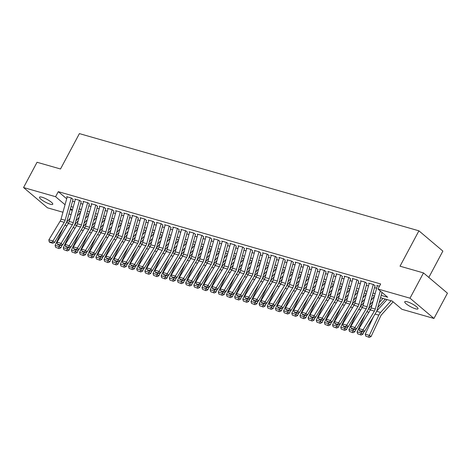 <?xml version="1.0" encoding="UTF-8"?>
<svg xmlns="http://www.w3.org/2000/svg" width="471" height="471" viewBox="0 0 471 471"><rect width="100%" height="100%" fill="white"/><g stroke="black" fill="none" stroke-linecap="round" stroke-linejoin="round"><path stroke-width="0.71" d="M41.996 197.208A7.507 1.613 28.1 0 1 49.378 200.758A7.507 1.613 28.1 0 1 52.764 204.255A7.507 1.613 28.1 0 1 50.279 204.226A7.507 1.613 28.1 0 1 42.902 200.675A7.507 1.613 28.1 0 1 39.517 197.178A7.507 1.613 28.1 0 1 41.996 197.208M407.227 301.781A7.507 1.613 28.1 0 1 414.61 305.326A7.507 1.613 28.1 0 1 417.995 308.823A7.507 1.613 28.1 0 1 415.51 308.793A7.507 1.613 28.1 0 1 408.127 305.249A7.507 1.613 28.1 0 1 404.742 301.752A7.507 1.613 28.1 0 1 407.227 301.781M428.816 277.425L442.875 251.096L418.919 230.819L79.399 133.611L60.506 168.989L37.044 162.271L23.55 187.54L55.584 196.713L65.045 204.72M418.919 230.819L400.026 266.197L423.494 272.915L447.45 293.192L433.956 318.461L401.922 309.294L392.213 301.069L380.521 297.725M71.109 214.576L68.978 213.964M62.949 212.238L47.506 207.817L23.55 187.54M73.164 199.457L71.545 198.085L66.652 196.684L67.165 197.119M81.324 201.794L79.711 200.422L74.812 199.021L75.325 199.457M89.49 204.131L87.871 202.76L82.973 201.358L83.485 201.788M97.65 206.463L96.031 205.097L91.133 203.696L91.645 204.126M105.81 208.8L104.191 207.434L99.299 206.033L99.811 206.463M113.97 211.138L112.357 209.772L107.459 208.365L107.971 208.8M122.136 213.475L120.517 212.103L115.619 210.702L116.131 211.138M130.296 215.812L128.677 214.44L123.779 213.039L124.291 213.475M138.456 218.15L136.837 216.778L131.945 215.377L132.457 215.812M146.622 220.487L145.003 219.115L140.105 217.714L140.617 218.15M154.782 222.824L153.163 221.452L148.265 220.051L148.777 220.487M162.942 225.162L161.323 223.79L156.425 222.389L156.937 222.824M171.103 227.499L169.483 226.127L164.591 224.726L165.103 225.156M179.268 229.83L177.649 228.464L172.751 227.063L173.263 227.493M187.429 232.168L185.81 230.802L180.911 229.401L181.423 229.83M195.589 234.505L193.97 233.139L189.071 231.732L189.589 232.168M203.749 236.842L202.13 235.471L197.237 234.069L197.749 234.505M211.915 239.18L210.296 237.808L205.397 236.407L205.909 236.842M220.075 241.517L218.456 240.145L213.557 238.744L214.07 239.18M228.235 243.854L226.616 242.483L221.717 241.081L222.235 241.517M236.395 246.192L234.776 244.82L229.883 243.419L230.396 243.854M244.561 248.529L242.942 247.157L238.043 245.756L238.556 246.192M252.721 250.866L251.102 249.495L246.203 248.093L246.716 248.529M260.881 253.204L259.262 251.832L254.364 250.431L254.882 250.86M269.041 255.535L267.422 254.169L262.53 252.768L263.042 253.198M277.207 257.873L275.588 256.507L270.69 255.099L271.202 255.535M285.367 260.21L283.748 258.844L278.85 257.437L279.362 257.873M293.527 262.547L291.908 261.175L287.01 259.774L287.528 260.21M301.687 264.885L300.068 263.513L295.176 262.111L295.688 262.547M309.853 267.222L308.234 265.85L303.336 264.449L303.848 264.885M318.013 269.559L316.394 268.187L311.496 266.786L312.008 267.222M326.173 271.897L324.554 270.525L319.656 269.124L320.174 269.559M334.333 274.234L332.714 272.862L327.822 271.461L328.334 271.897M342.499 276.571L340.88 275.199L335.982 273.798L336.494 274.228M350.66 278.903L349.04 277.537L344.142 276.136L344.654 276.565M358.82 281.24L357.201 279.874L352.302 278.473L352.82 278.903M366.98 283.577L365.361 282.211L360.468 280.804L360.98 281.24M375.146 285.915L373.527 284.543L368.628 283.142L369.14 283.577M381.174 295.37L387.68 297.236L377.966 289.017L380.662 283.96L58.28 191.656L66.699 198.78M72.54 201.182L74.671 201.788M80.7 203.519L82.837 204.126M88.86 205.851L90.997 206.463M97.026 208.188L99.157 208.8M105.186 210.525L107.317 211.138M113.346 212.863L115.483 213.475M121.506 215.2L123.643 215.812M129.672 217.537L131.803 218.15M137.832 219.875L139.964 220.487M145.992 222.212L148.13 222.824M154.152 224.549L156.29 225.156M162.318 226.887L164.45 227.493M170.478 229.218L172.61 229.83M178.639 231.555L180.776 232.168M186.799 233.893L188.936 234.505M194.965 236.23L197.096 236.842M203.125 238.567L205.256 239.18M211.285 240.905L213.422 241.517M219.445 243.242L221.582 243.854M227.611 245.579L229.742 246.192M235.771 247.917L237.902 248.523M243.931 250.254L246.068 250.86M252.091 252.591L254.228 253.198M260.257 254.923L262.388 255.535M268.417 257.26L270.548 257.873M276.577 259.598L278.714 260.21M284.737 261.935L286.874 262.547M292.903 264.272L295.034 264.885M301.063 266.61L303.194 267.222M309.223 268.947L311.36 269.559M317.383 271.284L319.521 271.897M325.549 273.622L327.681 274.228M333.709 275.959L335.841 276.565M341.869 278.29L344.007 278.903M350.03 280.628L352.167 281.24M358.195 282.965L360.327 283.577M366.356 285.302L368.487 285.915M374.516 287.64L376.653 288.252M379.449 286.238L376.788 285.479L377.3 285.915M423.494 272.915L410 298.184L433.956 318.461M58.28 191.656L55.584 196.713M377.966 289.017L410 298.184M71.033 206.575L73.17 207.187M79.199 208.912L81.33 209.524M87.359 211.249L89.49 211.862M95.519 213.587L97.656 214.199M103.679 215.924L105.816 216.536M111.845 218.261L113.976 218.868M120.005 220.599L122.136 221.205M128.165 222.93L130.302 223.542M136.325 225.268L138.462 225.88M144.491 227.605L146.622 228.217M152.651 229.942L154.782 230.555M160.811 232.28L162.948 232.892M168.971 234.617L171.108 235.229M177.137 236.954L179.268 237.567M185.297 239.292L187.429 239.904M193.457 241.629L195.595 242.235M201.617 243.966L203.755 244.573M209.783 246.304L211.915 246.91M217.943 248.635L220.075 249.247M226.104 250.972L228.241 251.585M234.264 253.31L236.401 253.922M242.43 255.647L244.561 256.259M250.59 257.984L252.721 258.597M258.75 260.322L260.887 260.934M266.91 262.659L269.047 263.271M275.076 264.996L277.207 265.609M283.236 267.334L285.367 267.94M291.396 269.671L293.533 270.277M299.556 272.002L301.693 272.615M307.722 274.34L309.853 274.952M315.882 276.677L318.013 277.289M324.042 279.015L326.179 279.627M332.202 281.352L334.339 281.964M340.368 283.689L342.499 284.301M348.528 286.027L350.665 286.639M356.688 288.364L358.825 288.976M364.854 290.701L366.986 291.308M373.014 293.039L375.146 293.645M70.309 209.177L72.175 210.755M374.492 296L372.355 295.388M366.332 293.663L364.195 293.05M358.166 291.325L356.035 290.713M350.006 288.988L347.875 288.376M341.846 286.651L339.709 286.038M333.686 284.313L331.549 283.701M325.52 281.976L323.389 281.364M317.36 279.639L315.229 279.032M309.2 277.301L307.063 276.695M301.04 274.97L298.902 274.358M292.874 272.632L290.742 272.02M284.714 270.295L282.582 269.683M276.554 267.958L274.416 267.345M268.393 265.62L266.256 265.008M260.228 263.283L258.096 262.671M252.067 260.946L249.936 260.333M243.907 258.608L241.77 257.996M235.747 256.271L233.61 255.665M227.581 253.934L225.45 253.327M219.421 251.596L217.29 250.99M211.261 249.265L209.124 248.653M203.101 246.928L200.964 246.315M194.935 244.59L192.804 243.978M186.775 242.253L184.644 241.641M178.615 239.916L176.478 239.303M170.455 237.578L168.318 236.966M162.289 235.241L160.158 234.629M154.129 232.904L151.998 232.291M145.969 230.566L143.832 229.96M137.809 228.229L135.672 227.623M129.643 225.897L127.511 225.285M121.483 223.56L119.351 222.948M113.323 221.223L111.185 220.611M105.163 218.885L103.025 218.273M96.997 216.548L94.865 215.936M88.836 214.211L86.705 213.599M80.676 211.873L78.539 211.261M72.516 209.536L70.379 208.924M380.297 290.984L375.257 309.064A5.864 4.051 -74 0 1 374.38 311.101L363.082 329.812L364.601 331.36L375.899 312.65A8.802 6.076 106 0 0 377.212 309.594L381.999 292.426M377.377 285.65L371.177 307.893A5.864 4.051 -74 0 1 370.3 309.936L359.002 328.64L363.082 329.812L362.164 331.36L359.308 330.542L359.915 331.16L362.77 331.978L362.164 331.36M362.77 331.978L364.601 331.36M359.002 328.64L359.308 330.542M365.749 336.1L369.293 337.389L365.749 336.1L365.26 334.204L373.556 316.536M376.694 311.084L387.015 299.585M365.26 334.204L369.346 335.376L378.837 315.14A8.802 6.076 -74 0 1 380.592 312.456L391.095 300.751M368.605 336.912L369.346 335.376L371.054 336.559L369.293 337.389M393.114 301.834L381.722 314.534A5.864 4.051 106 0 0 380.55 316.324L371.054 336.559M373.297 284.478L367.097 306.727A5.864 4.051 -74 0 1 366.22 308.764L354.922 327.475L356.441 329.023L367.739 310.312A8.802 6.076 106 0 0 369.052 307.257L375.01 285.879M369.217 283.312L363.011 305.555A5.864 4.051 -74 0 1 362.14 307.598L350.842 326.303L354.922 327.475L354.004 329.023L351.148 328.205L351.755 328.823L354.61 329.641L354.004 329.023M354.61 329.641L356.441 329.023M350.842 326.303L351.148 328.205M365.137 282.141L358.931 304.39A5.864 4.051 -74 0 1 358.06 306.427L346.762 325.137L348.275 326.686L359.573 307.981A8.802 6.076 106 0 0 360.886 304.92L366.844 283.542M361.051 280.975L354.851 303.224A5.864 4.051 -74 0 1 353.98 305.261L342.682 323.966L346.762 325.137L345.844 326.686L342.988 325.867L343.595 326.485L346.45 327.304L345.844 326.686M346.45 327.304L348.275 326.686M342.682 323.966L342.988 325.867M356.971 279.809L350.771 302.052A5.864 4.051 -74 0 1 349.894 304.095L338.596 322.8L340.115 324.348L351.413 305.644A8.802 6.076 106 0 0 352.726 302.582L358.684 281.205M352.891 278.638L346.691 300.887A5.864 4.051 -74 0 1 345.814 302.924L334.516 321.634L338.596 322.8L337.683 324.348L334.822 323.53L335.434 324.148L338.29 324.966L337.683 324.348M338.29 324.966L340.115 324.348M334.516 321.634L334.822 323.53M348.811 277.472L342.611 299.715A5.864 4.051 -74 0 1 341.734 301.758L330.436 320.463L331.955 322.011L343.253 303.306A8.802 6.076 106 0 0 344.566 300.245L350.524 278.867M344.731 276.3L338.531 298.549A5.864 4.051 -74 0 1 337.654 300.586L326.356 319.297L330.436 320.463L329.517 322.011L326.662 321.193L327.268 321.811L330.124 322.629L329.517 322.011M330.124 322.629L331.955 322.011M326.356 319.297L326.662 321.193M357.589 333.762L361.127 335.052L357.589 333.762L357.1 331.867L365.396 314.198M368.534 308.746L372.025 304.855M379.155 302.629L382.935 298.414M357.1 331.867L361.18 333.038L361.81 331.702M360.445 334.581L361.18 333.038L362.894 334.222L361.127 335.052M364.165 331.507L362.894 334.222M385.313 299.097L377.807 307.463M349.429 331.425L352.967 332.714L349.429 331.425L348.94 329.529L357.23 311.861M360.368 306.409L363.859 302.517M370.989 300.292L374.333 296.565M348.94 329.529L353.02 330.701L353.644 329.364M352.284 332.243L353.02 330.701L354.734 331.884L352.967 332.714M356.005 329.17L354.734 331.884M372.985 301.405L369.641 305.126M341.263 329.088L344.807 330.377L341.263 329.088L340.78 327.192L349.07 309.524M352.208 304.072L355.699 300.186M362.829 297.955L366.173 294.228M340.78 327.192L344.86 328.364L345.484 327.027M344.118 329.906L344.86 328.364L346.574 329.547L344.807 330.377M347.845 326.833L346.574 329.547M364.825 299.067L361.481 302.788M333.103 326.75L336.647 328.04L333.103 326.75L332.614 324.86L340.91 307.186M344.048 301.734L347.539 297.849M354.669 295.617L358.013 291.89M332.614 324.86L336.7 326.026L337.324 324.69M335.958 327.569L336.7 326.026L338.408 327.21L336.647 328.04M339.685 324.495L338.408 327.21M356.665 296.73L353.321 300.457M340.651 275.135L334.451 297.378A5.864 4.051 -74 0 1 333.574 299.421L322.276 318.125L323.795 319.674L335.093 300.969A8.802 6.076 106 0 0 336.406 297.907L342.364 276.53M336.571 273.963L330.365 296.212A5.864 4.051 -74 0 1 329.494 298.249L318.196 316.959L322.276 318.125L321.357 319.674L318.502 318.855L319.108 319.473L321.964 320.292L321.357 319.674M321.964 320.292L323.795 319.674M318.196 316.959L318.502 318.855M324.943 324.413L328.481 325.702L324.943 324.413L324.454 322.523L332.75 304.849M335.888 299.403L339.379 295.511M346.509 293.28L349.847 289.553M324.454 322.523L328.534 323.689L329.164 322.352M327.798 325.231L328.534 323.689L330.248 324.872L328.481 325.702M331.519 322.158L330.248 324.872M348.499 294.393L345.161 298.119M332.491 272.797L326.285 295.04A5.864 4.051 -74 0 1 325.414 297.083L314.116 315.788L315.629 317.336L326.927 298.632A8.802 6.076 106 0 0 328.24 295.57L334.198 274.193M328.405 271.626L322.205 293.875A5.864 4.051 -74 0 1 321.334 295.912L310.036 314.622L314.116 315.788L313.197 317.336L310.342 316.518L310.948 317.142L313.804 317.96L313.197 317.336M313.804 317.96L315.629 317.336M310.036 314.622L310.342 316.518M316.783 322.076L320.321 323.371L316.783 322.076L316.294 320.186L324.584 302.512M327.722 297.066L331.213 293.174M338.343 290.943L341.687 287.216M316.294 320.186L320.374 321.352L320.998 320.015M319.638 322.894L320.374 321.352L322.087 322.535L320.321 323.371M323.359 319.821L322.087 322.535M340.339 292.055L336.995 295.782M324.325 270.46L318.125 292.703A5.864 4.051 -74 0 1 317.248 294.746L305.95 313.45L307.469 314.999L318.767 296.294A8.802 6.076 106 0 0 320.08 293.233L326.038 271.855M320.245 269.288L314.045 291.537A5.864 4.051 -74 0 1 313.168 293.58L301.87 312.285L305.95 313.45L305.037 314.999L302.176 314.181L302.782 314.805L305.644 315.623L305.037 314.999M305.644 315.623L307.469 314.999M301.87 312.285L302.176 314.181M308.617 319.738L312.161 321.034L308.617 319.738L308.134 317.848L316.424 300.174M319.562 294.728L323.053 290.837M330.183 288.605L333.527 284.878M308.134 317.848L312.214 319.014L312.838 317.684M311.472 320.557L312.214 319.014L313.922 320.198L312.161 321.034M315.199 317.483L313.922 320.198M332.179 289.718L328.835 293.445M316.165 268.123L309.965 290.371A5.864 4.051 -74 0 1 309.088 292.409L297.79 311.113L299.309 312.667L310.607 293.957A8.802 6.076 106 0 0 311.92 290.895L317.878 269.518M312.085 266.957L305.885 289.2A5.864 4.051 -74 0 1 305.008 291.243L293.71 309.947L297.79 311.113L296.871 312.662L294.016 311.849L294.622 312.467L297.478 313.286L296.871 312.662M297.478 313.286L299.309 312.667M293.71 309.947L294.016 311.849M300.457 317.401L303.995 318.696L300.457 317.401L299.968 315.511L308.264 297.837M311.402 292.391L314.893 288.499M322.023 286.268L325.367 282.541M299.968 315.511L304.048 316.677L304.678 315.346M303.312 318.219L304.048 316.677L305.761 317.86L303.995 318.696M307.039 315.146L305.761 317.86M324.019 287.381L320.674 291.107M308.005 265.785L301.805 288.034A5.864 4.051 -74 0 1 300.928 290.071L289.63 308.782L291.149 310.33L302.447 291.62A8.802 6.076 106 0 0 303.76 288.558L309.718 267.181M303.925 264.62L297.719 286.863A5.864 4.051 -74 0 1 296.848 288.906L285.55 307.61L289.63 308.782L288.711 310.33L285.856 309.512L286.462 310.13L289.318 310.948L288.711 310.33M289.318 310.948L291.149 310.33M285.55 307.61L285.856 309.512M292.297 315.064L295.835 316.359L292.297 315.064L291.808 313.174L300.104 295.5M303.242 290.054L306.733 286.162M313.863 283.931L317.201 280.204M291.808 313.174L295.888 314.34L296.518 313.009M295.152 315.882L295.888 314.34L297.601 315.529L295.835 316.359M298.873 312.809L297.601 315.529M315.853 285.043L312.514 288.77M299.844 263.448L293.639 285.697A5.864 4.051 -74 0 1 292.768 287.734L281.47 306.444L282.983 307.993L294.281 289.282A8.802 6.076 106 0 0 295.594 286.227L301.552 264.843M295.759 262.282L289.559 284.525A5.864 4.051 -74 0 1 288.688 286.568L277.39 305.273L281.47 306.444L280.551 307.993L277.696 307.174L278.302 307.793L281.158 308.611L280.551 307.993M281.158 308.611L282.983 307.993M277.39 305.273L277.696 307.174M284.131 312.732L287.675 314.022L284.131 312.732L283.648 310.836L291.938 293.162M295.076 287.716L298.567 283.825M305.697 281.593L309.041 277.872M283.648 310.836L287.728 312.008L288.352 310.672M286.992 313.545L287.728 312.008L289.441 313.191L287.675 314.022M290.713 310.477L289.441 313.191M307.693 282.706L304.348 286.433M291.679 261.111L285.479 283.359A5.864 4.051 -74 0 1 284.602 285.397L273.304 304.107L274.823 305.655L286.121 286.945A8.802 6.076 106 0 0 287.434 283.889L293.392 262.512M287.598 259.945L281.399 282.188A5.864 4.051 -74 0 1 280.522 284.231L269.224 302.935L273.304 304.107L272.391 305.655L269.53 304.837L270.136 305.455L272.997 306.274L272.391 305.655M272.997 306.274L274.823 305.655M269.224 302.935L269.53 304.837M275.971 310.395L279.515 311.684L275.971 310.395L275.488 308.499L283.777 290.831M286.916 285.379L290.407 281.487M297.537 279.262L300.881 275.535M275.488 308.499L279.568 309.671L280.192 308.334M278.826 311.213L279.568 309.671L281.275 310.854L279.515 311.684M282.553 308.14L281.275 310.854M299.532 280.369L296.188 284.095M283.518 258.773L277.319 281.022A5.864 4.051 -74 0 1 276.442 283.059L265.144 301.77L266.663 303.318L277.961 284.614A8.802 6.076 106 0 0 279.274 281.552L285.232 260.175M279.438 257.608L273.239 279.851A5.864 4.051 -74 0 1 272.362 281.894L261.064 300.598L265.144 301.77L264.225 303.318L261.37 302.5L261.976 303.118L264.832 303.936L264.225 303.318M264.832 303.936L266.663 303.318M261.064 300.598L261.37 302.5M267.811 308.058L271.349 309.347L267.811 308.058L267.322 306.162L275.617 288.493M278.755 283.042L282.247 279.15M289.377 276.924L292.721 273.198M267.322 306.162L271.402 307.333L272.032 305.997M270.666 308.876L271.402 307.333L273.115 308.517L271.349 309.347M274.393 305.803L273.115 308.517M291.372 278.031L288.028 281.758M259.651 305.72L263.189 307.01L259.651 305.72L259.162 303.824L267.457 286.156M270.595 280.704L274.081 276.813M281.216 274.587L284.555 270.86M259.162 303.824L263.242 304.996L263.872 303.66M262.506 306.539L263.242 304.996L264.955 306.179L263.189 307.01M266.227 303.465L264.955 306.179M283.206 275.7L279.862 279.421M251.485 303.383L255.029 304.672L251.485 303.383L251.002 301.487L259.291 283.819M262.429 278.367L265.921 274.481M273.05 272.25L276.395 268.523M251.002 301.487L255.082 302.659L255.706 301.322M254.346 304.201L255.082 302.659L256.795 303.842L255.029 304.672M258.067 301.128L256.795 303.842M275.046 273.363L271.702 277.089M275.358 256.436L269.159 278.685A5.864 4.051 -74 0 1 268.282 280.728L256.983 299.432L258.502 300.981L269.801 282.276A8.802 6.076 106 0 0 271.113 279.215L277.072 257.837M271.278 255.27L265.073 277.519A5.864 4.051 -74 0 1 264.202 279.556L252.903 298.261L256.983 299.432L256.065 300.981L253.21 300.162L253.816 300.781L256.671 301.599L256.065 300.981M256.671 301.599L258.502 300.981M252.903 298.261L253.21 300.162M267.198 254.105L260.993 276.347A5.864 4.051 -74 0 1 260.122 278.39L248.823 297.095L250.337 298.643L261.635 279.939A8.802 6.076 106 0 0 262.948 276.877L268.906 255.5M263.112 252.933L256.913 275.182A5.864 4.051 -74 0 1 256.041 277.219L244.743 295.929L248.823 297.095L247.905 298.643L245.05 297.825L245.656 298.443L248.511 299.262L247.905 298.643M248.511 299.262L250.337 298.643M244.743 295.929L245.05 297.825M259.032 251.767L252.833 274.01A5.864 4.051 -74 0 1 251.956 276.053L240.657 294.758L242.176 296.306L253.475 277.602A8.802 6.076 106 0 0 254.787 274.54L260.746 253.162M254.952 250.596L248.753 272.844A5.864 4.051 -74 0 1 247.876 274.881L236.577 293.592L240.657 294.758L239.745 296.306L236.884 295.488L237.49 296.106L240.351 296.924L239.745 296.306M240.351 296.924L242.176 296.306M236.577 293.592L236.884 295.488M243.324 301.046L246.869 302.335L243.324 301.046L242.842 299.156L251.131 281.481M254.269 276.035L257.761 272.144M264.89 269.912L268.235 266.186M242.842 299.156L246.922 300.321L247.546 298.985M246.18 301.864L246.922 300.321L248.629 301.505L246.869 302.335M249.907 298.791L248.629 301.505M266.886 271.025L263.542 274.752M250.872 249.43L244.673 271.673A5.864 4.051 -74 0 1 243.795 273.716L232.497 292.42L234.016 293.969L245.314 275.264A8.802 6.076 106 0 0 246.627 272.203L252.586 250.825M246.792 248.258L240.593 270.507A5.864 4.051 -74 0 1 239.715 272.544L228.417 291.255L232.497 292.42L231.579 293.969L228.723 293.15L229.33 293.774L232.185 294.587L231.579 293.969M232.185 294.587L234.016 293.969M228.417 291.255L228.723 293.15M235.164 298.708L238.703 299.998L235.164 298.708L234.676 296.818L242.971 279.144M246.109 273.698L249.601 269.806M256.73 267.575L260.074 263.848M234.676 296.818L238.756 297.984L239.386 296.648M238.02 299.527L238.756 297.984L240.469 299.167L238.703 299.998M241.747 296.453L240.469 299.167M258.726 268.688L255.382 272.415M242.712 247.092L236.513 269.335A5.864 4.051 -74 0 1 235.635 271.378L224.337 290.083L225.856 291.631L237.154 272.927A8.802 6.076 106 0 0 238.467 269.865L244.425 248.488M238.632 245.921L232.427 268.17A5.864 4.051 -74 0 1 231.555 270.207L220.257 288.917L224.337 290.083L223.419 291.631L220.563 290.813L221.17 291.437L224.025 292.255L223.419 291.631M224.025 292.255L225.856 291.631M220.257 288.917L220.563 290.813M227.004 296.371L230.543 297.666L227.004 296.371L226.516 294.481L234.805 276.807M237.949 271.361L241.435 267.469M248.57 265.238L251.908 261.511M226.516 294.481L230.596 295.647L231.226 294.316M229.86 297.189L230.596 295.647L232.309 296.83L230.543 297.666M233.581 294.116L232.309 296.83M250.56 266.351L247.216 270.077M234.552 244.755L228.347 267.004A5.864 4.051 -74 0 1 227.475 269.041L216.177 287.746L217.69 289.294L228.988 270.589A8.802 6.076 106 0 0 230.301 267.528L236.259 246.15M230.466 243.589L224.267 265.832A5.864 4.051 -74 0 1 223.395 267.875L212.097 286.58L216.177 287.746L215.259 289.294L212.403 288.482L213.01 289.1L215.865 289.918L215.259 289.294M215.865 289.918L217.69 289.294M212.097 286.58L212.403 288.482M218.838 294.034L222.383 295.329L218.838 294.034L218.356 292.144L226.645 274.469M229.783 269.023L233.275 265.132M240.404 262.9L243.748 259.174M218.356 292.144L222.436 293.309L223.06 291.979M221.7 294.852L222.436 293.309L224.149 294.493L222.383 295.329M225.421 291.779L224.149 294.493M242.4 264.013L239.056 267.74M226.386 242.418L220.187 264.667A5.864 4.051 -74 0 1 219.309 266.704L208.011 285.414L209.53 286.963L220.828 268.252A8.802 6.076 106 0 0 222.141 265.191L228.099 243.813M222.306 241.252L216.107 263.495A5.864 4.051 -74 0 1 215.229 265.538L203.931 284.243L208.011 285.414L207.099 286.963L204.237 286.144L204.844 286.762L207.705 287.581L207.099 286.963M207.705 287.581L209.53 286.963M203.931 284.243L204.237 286.144M210.678 291.696L214.223 292.991L210.678 291.696L210.196 289.806L218.485 272.132M221.623 266.686L225.114 262.794M232.244 260.563L235.588 256.836M210.196 289.806L214.276 290.972L214.9 289.641M213.534 292.515L214.276 290.972L215.983 292.161L214.223 292.991M217.261 289.441L215.983 292.161M234.24 261.676L230.896 265.403M218.226 240.08L212.027 262.329A5.864 4.051 -74 0 1 211.149 264.366L199.851 283.077L201.37 284.625L212.668 265.915A8.802 6.076 106 0 0 213.981 262.853L219.939 241.476M214.146 238.915L207.946 261.158A5.864 4.051 -74 0 1 207.069 263.201L195.771 281.905L199.851 283.077L198.933 284.625L196.077 283.807L196.684 284.425L199.539 285.243L198.933 284.625M199.539 285.243L201.37 284.625M195.771 281.905L196.077 283.807M202.518 289.365L206.057 290.654L202.518 289.365L202.03 287.469L210.325 269.795M213.463 264.349L216.954 260.457M224.084 258.226L227.428 254.505M202.03 287.469L206.11 288.641L206.74 287.304M205.374 290.177L206.11 288.641L207.823 289.824L206.057 290.654M209.1 287.104L207.823 289.824M226.08 259.338L222.736 263.065M210.066 237.743L203.861 259.992A5.864 4.051 -74 0 1 202.989 262.029L191.691 280.74L193.21 282.288L204.508 263.577A8.802 6.076 106 0 0 205.815 260.522L211.779 239.144M205.986 236.577L199.781 258.82A5.864 4.051 -74 0 1 198.909 260.863L187.611 279.568L191.691 280.74L190.773 282.288L187.917 281.47L188.524 282.088L191.379 282.906L190.773 282.288M191.379 282.906L193.21 282.288M187.611 279.568L187.917 281.47M194.358 287.027L197.897 288.317L194.358 287.027L193.869 285.132L202.159 267.463M205.297 262.011L208.788 258.12M215.918 255.888L219.262 252.168M193.869 285.132L197.95 286.303L198.579 284.967M197.214 287.846L197.95 286.303L199.663 287.487L197.897 288.317M200.934 284.772L199.663 287.487M217.914 257.001L214.57 260.728M201.9 235.406L195.7 257.655A5.864 4.051 -74 0 1 194.829 259.692L183.531 278.402L185.044 279.951L196.342 261.24A8.802 6.076 106 0 0 197.655 258.185L203.613 236.807M197.82 234.24L191.62 256.483A5.864 4.051 -74 0 1 190.749 258.526L179.445 277.231L183.531 278.402L182.613 279.951L179.757 279.132L180.364 279.75L183.219 280.569L182.613 279.951M183.219 280.569L185.044 279.951M179.445 277.231L179.757 279.132M186.192 284.69L189.736 285.979L186.192 284.69L185.709 282.794L193.999 265.126M197.137 259.674L200.628 255.782M207.758 253.557L211.102 249.83M185.709 282.794L189.789 283.966L190.414 282.629M189.054 285.508L189.789 283.966L191.503 285.149L189.736 285.979M192.774 282.435L191.503 285.149M209.754 254.664L206.41 258.391M193.74 233.068L187.54 255.317A5.864 4.051 -74 0 1 186.663 257.36L175.365 276.065L176.884 277.613L188.182 258.909A8.802 6.076 106 0 0 189.495 255.847L195.453 234.47M189.66 231.903L183.46 254.152A5.864 4.051 -74 0 1 182.583 256.189L171.285 274.893L175.365 276.065L174.453 277.613L171.591 276.795L172.198 277.413L175.059 278.231L174.453 277.613M175.059 278.231L176.884 277.613M171.285 274.893L171.591 276.795M185.58 230.737L179.38 252.98A5.864 4.051 -74 0 1 178.503 255.023L167.205 273.728L168.724 275.276L180.022 256.571A8.802 6.076 106 0 0 181.335 253.51L187.293 232.132M181.5 229.565L175.3 251.814A5.864 4.051 -74 0 1 174.423 253.851L163.125 272.562L167.205 273.728L166.287 275.276L163.431 274.458L164.038 275.076L166.893 275.894L166.287 275.276M166.893 275.894L168.724 275.276M163.125 272.562L163.431 274.458M177.42 228.4L171.214 250.643A5.864 4.051 -74 0 1 170.343 252.686L159.045 271.39L160.564 272.939L171.862 254.234A8.802 6.076 106 0 0 173.169 251.173L179.133 229.795M173.34 227.228L167.134 249.477A5.864 4.051 -74 0 1 166.263 251.514L154.965 270.224L159.045 271.39L158.126 272.939L155.271 272.12L155.877 272.738L158.733 273.557L158.126 272.939M158.733 273.557L160.564 272.939M154.965 270.224L155.271 272.12M178.032 282.353L181.576 283.642L178.032 282.353L177.549 280.457L185.839 262.789M188.977 257.337L192.468 253.445M199.598 251.22L202.942 247.493M177.549 280.457L181.629 281.629L182.253 280.292M180.888 283.171L181.629 281.629L183.337 282.812L181.576 283.642M184.614 280.098L183.337 282.812M201.594 252.332L198.25 256.053M169.872 280.015L173.41 281.305L169.872 280.015L169.383 278.12L177.679 260.451M180.817 254.999L184.308 251.114M191.438 248.882L194.782 245.155M169.383 278.12L173.463 279.291L174.093 277.955M172.727 280.834L173.463 279.291L175.177 280.475L173.41 281.305M176.454 277.76L175.177 280.475M193.434 249.995L190.09 253.722M161.712 277.678L165.25 278.967L161.712 277.678L161.223 275.788L169.513 258.114M172.651 252.668L176.142 248.776M183.272 246.545L186.616 242.818M161.223 275.788L165.303 276.954L165.933 275.617M164.567 278.496L165.303 276.954L167.017 278.137L165.25 278.967M168.288 275.423L167.017 278.137M185.268 247.658L181.924 251.384M169.254 226.062L163.054 248.305A5.864 4.051 -74 0 1 162.183 250.348L150.885 269.053L152.398 270.601L163.696 251.897A8.802 6.076 106 0 0 165.009 248.835L170.967 227.458M165.174 224.891L158.974 247.14A5.864 4.051 -74 0 1 158.097 249.177L146.799 267.887L150.885 269.053L149.966 270.601L147.111 269.783L147.717 270.407L150.573 271.219L149.966 270.601M150.573 271.219L152.398 270.601M146.799 267.887L147.111 269.783M153.546 275.341L157.09 276.63L153.546 275.341L153.063 273.451L161.353 255.777M164.491 250.331L167.982 246.439M175.112 244.208L178.456 240.481M153.063 273.451L157.143 274.617L157.767 273.28M156.407 276.159L157.143 274.617L158.857 275.8L157.09 276.63M160.128 273.086L158.857 275.8M177.108 245.32L173.764 249.047M161.094 223.725L154.894 245.968A5.864 4.051 -74 0 1 154.017 248.011L142.719 266.716L144.238 268.264L155.536 249.559A8.802 6.076 106 0 0 156.849 246.498L162.807 225.12M157.014 222.553L150.814 244.802A5.864 4.051 -74 0 1 149.937 246.839L138.639 265.55L142.719 266.716L141.806 268.264L138.945 267.446L139.551 268.07L142.413 268.888L141.806 268.264M142.413 268.888L144.238 268.264M138.639 265.55L138.945 267.446M145.386 273.003L148.93 274.299L145.386 273.003L144.903 271.113L153.193 253.439M156.331 247.993L159.822 244.102M166.952 241.87L170.296 238.143M144.903 271.113L148.983 272.279L149.607 270.949M148.241 273.822L148.983 272.279L150.691 273.463L148.93 274.299M151.968 270.748L150.691 273.463M168.948 242.983L165.604 246.71M152.934 221.388L146.734 243.631A5.864 4.051 -74 0 1 145.857 245.674L134.559 264.378L136.078 265.927L147.376 247.222A8.802 6.076 106 0 0 148.689 244.161L154.647 222.783M148.854 220.216L142.654 242.465A5.864 4.051 -74 0 1 141.777 244.508L130.479 263.212L134.559 264.378L133.64 265.927L130.785 265.108L131.391 265.732L134.247 266.551L133.64 265.927M134.247 266.551L136.078 265.927M130.479 263.212L130.785 265.108M137.226 270.666L140.764 271.961L137.226 270.666L136.737 268.776L145.033 251.102M148.171 245.656L151.662 241.764M158.792 239.533L162.136 235.806M136.737 268.776L140.817 269.942L141.447 268.611M140.081 271.484L140.817 269.942L142.53 271.125L140.764 271.961M143.808 268.411L142.53 271.125M160.782 240.646L157.444 244.372M144.774 219.05L138.568 241.299A5.864 4.051 -74 0 1 137.697 243.336L126.399 262.041L127.918 263.595L139.216 244.885A8.802 6.076 106 0 0 140.523 241.823L146.487 220.446M140.694 217.885L134.488 240.128A5.864 4.051 -74 0 1 133.617 242.171L122.319 260.875L126.399 262.041L125.48 263.589L122.625 262.777L123.231 263.395L126.087 264.213L125.48 263.589M126.087 264.213L127.918 263.595M122.319 260.875L122.625 262.777M129.066 268.329L132.604 269.624L129.066 268.329L128.577 266.439L136.867 248.765M140.005 243.319L143.496 239.427M150.626 237.196L153.97 233.469M128.577 266.439L132.657 267.605L133.281 266.274M131.921 269.147L132.657 267.605L134.37 268.794L132.604 269.624M135.642 266.074L134.37 268.794M152.622 238.308L149.278 242.035M136.608 216.713L130.408 238.962A5.864 4.051 -74 0 1 129.537 240.999L118.239 259.709L119.752 261.258L131.05 242.547A8.802 6.076 106 0 0 132.363 239.486L138.321 218.108M132.528 215.547L126.328 237.79A5.864 4.051 -74 0 1 125.451 239.833L114.153 258.538L118.239 259.709L117.32 261.258L114.465 260.439L115.071 261.058L117.927 261.876L117.32 261.258M117.927 261.876L119.752 261.258M114.153 258.538L114.465 260.439M128.448 214.376L122.248 236.625A5.864 4.051 -74 0 1 121.371 238.662L110.073 257.372L111.592 258.92L122.89 240.21A8.802 6.076 106 0 0 124.203 237.154L130.161 215.771M124.368 213.21L118.168 235.453A5.864 4.051 -74 0 1 117.291 237.496L105.993 256.2L110.073 257.372L109.154 258.92L106.299 258.102L106.905 258.72L109.767 259.539L109.154 258.92M109.767 259.539L111.592 258.92M105.993 256.2L106.299 258.102M120.288 212.038L114.088 234.287A5.864 4.051 -74 0 1 113.211 236.324L101.913 255.035L103.432 256.583L114.73 237.873A8.802 6.076 106 0 0 116.043 234.817L122.001 213.44M116.207 210.873L110.008 233.116A5.864 4.051 -74 0 1 109.131 235.159L97.833 253.863L101.913 255.035L100.994 256.583L98.139 255.765L98.745 256.383L101.601 257.201L100.994 256.583M101.601 257.201L103.432 256.583M97.833 253.863L98.139 255.765M120.9 265.991L124.444 267.287L120.9 265.991L120.417 264.101L128.707 246.427M131.845 240.981L135.336 237.09M142.466 234.858L145.81 231.137M120.417 264.101L124.497 265.267L125.121 263.937M123.761 266.81L124.497 265.267L126.21 266.456L124.444 267.287M127.482 263.736L126.21 266.456M144.462 235.971L141.117 239.698M112.74 263.66L116.284 264.949L112.74 263.66L112.251 261.764L120.547 244.096M123.685 238.644L127.176 234.752M134.306 232.521L137.65 228.8M112.251 261.764L116.337 262.936L116.961 261.599M115.595 264.472L116.337 262.936L118.044 264.119L116.284 264.949M119.322 261.405L118.044 264.119M136.302 233.634L132.957 237.36M104.58 261.323L108.118 262.612L104.58 261.323L104.091 259.427L112.386 241.758M115.525 236.307L119.016 232.415M126.146 230.189L129.49 226.463M104.091 259.427L108.171 260.598L108.801 259.262M107.435 262.141L108.171 260.598L109.884 261.782L108.118 262.612M111.162 259.068L109.884 261.782M128.136 231.296L124.797 235.023M112.127 209.701L105.922 231.95A5.864 4.051 -74 0 1 105.051 233.987L93.753 252.697L95.266 254.246L106.57 235.541A8.802 6.076 106 0 0 107.877 232.48L113.841 211.102M108.047 208.535L101.842 230.778A5.864 4.051 -74 0 1 100.971 232.821L89.673 251.526L93.753 252.697L92.834 254.246L89.979 253.427L90.585 254.046L93.441 254.864L92.834 254.246M93.441 254.864L95.266 254.246M89.673 251.526L89.979 253.427M96.42 258.985L99.958 260.275L96.42 258.985L95.931 257.089L104.221 239.421M107.359 233.969L110.85 230.078M117.98 227.852L121.324 224.125M95.931 257.089L100.011 258.261L100.635 256.925M99.275 259.804L100.011 258.261L101.724 259.444L99.958 260.275M102.996 256.73L101.724 259.444M119.975 228.965L116.631 232.686M103.961 207.37L97.762 229.613A5.864 4.051 -74 0 1 96.891 231.655L85.592 250.36L87.106 251.908L98.404 233.204A8.802 6.076 106 0 0 99.717 230.142L105.675 208.765M99.881 206.198L93.682 228.447A5.864 4.051 -74 0 1 92.805 230.484L81.507 249.188L85.592 250.36L84.674 251.908L81.819 251.09L82.425 251.708L85.28 252.527L84.674 251.908M85.28 252.527L87.106 251.908M81.507 249.188L81.819 251.09M88.254 256.648L91.798 257.937L88.254 256.648L87.771 254.752L96.06 237.084M99.198 231.632L102.69 227.746M109.82 225.515L113.164 221.788M87.771 254.752L91.851 255.924L92.475 254.587M91.115 257.466L91.851 255.924L93.564 257.107L91.798 257.937M94.836 254.393L93.564 257.107M111.815 226.628L108.471 230.348M95.801 205.032L89.602 227.275A5.864 4.051 -74 0 1 88.725 229.318L77.427 248.023L78.945 249.571L90.244 230.867A8.802 6.076 106 0 0 91.557 227.805L97.515 206.428M91.721 203.861L85.522 226.109A5.864 4.051 -74 0 1 84.645 228.147L73.346 246.857L77.427 248.023L76.508 249.571L73.653 248.753L74.259 249.371L77.12 250.189L76.508 249.571M77.12 250.189L78.945 249.571M73.346 246.857L73.653 248.753M80.094 254.311L83.638 255.6L80.094 254.311L79.605 252.421L87.9 234.746M91.038 229.295L94.53 225.409M101.659 223.177L105.004 219.451M79.605 252.421L83.691 253.586L84.315 252.25M82.949 255.129L83.691 253.586L85.398 254.77L83.638 255.6M86.676 252.056L85.398 254.77M103.655 224.29L100.311 228.017M87.641 202.695L81.442 224.938A5.864 4.051 -74 0 1 80.565 226.981L69.266 245.685L70.785 247.234L82.084 228.529A8.802 6.076 106 0 0 83.396 225.468L89.355 204.09M83.561 201.523L77.362 223.772A5.864 4.051 -74 0 1 76.485 225.809L65.186 244.52L69.266 245.685L68.348 247.234L65.493 246.415L66.099 247.034L68.954 247.852L68.348 247.234M68.954 247.852L70.785 247.234M65.186 244.52L65.493 246.415M71.933 251.973L75.472 253.263L71.933 251.973L71.445 250.083L79.74 232.409M82.878 226.963L86.37 223.071M93.499 220.84L96.838 217.113M71.445 250.083L75.525 251.249L76.155 249.913M74.789 252.792L75.525 251.249L77.238 252.432L75.472 253.263M78.51 249.718L77.238 252.432M95.489 221.953L92.151 225.68M79.481 200.358L73.276 222.6A5.864 4.051 -74 0 1 72.404 224.643L61.106 243.348L62.619 244.896L73.918 226.192A8.802 6.076 106 0 0 75.23 223.13L81.195 201.753M75.401 199.186L69.196 221.435A5.864 4.051 -74 0 1 68.324 223.472L57.026 242.182L61.106 243.348L60.188 244.896L57.332 244.078L57.939 244.702L60.794 245.515L60.188 244.896M60.794 245.515L62.619 244.896M57.026 242.182L57.332 244.078M63.773 249.636L67.312 250.931L63.773 249.636L63.285 247.746L71.574 230.072M74.712 224.626L78.204 220.734M85.333 218.503L88.678 214.776M63.285 247.746L67.365 248.912L67.989 247.575M66.629 250.454L67.365 248.912L69.078 250.095L67.312 250.931M70.35 247.381L69.078 250.095M87.329 219.616L83.985 223.342M71.315 198.02L65.116 220.263A5.864 4.051 -74 0 1 64.244 222.306L52.946 241.011L54.459 242.559L65.757 223.855A8.802 6.076 106 0 0 67.07 220.793L73.029 199.416M67.235 196.849L61.036 219.097A5.864 4.051 -74 0 1 60.158 221.14L48.86 239.845L52.946 241.011L52.028 242.559L49.172 241.741L49.779 242.365L52.634 243.183L52.028 242.559M52.634 243.183L54.459 242.559M48.86 239.845L49.172 241.741M55.607 247.299L59.152 248.594L55.607 247.299L55.125 245.409L63.414 227.734M66.552 222.288L70.044 218.397M77.173 216.165L80.517 212.439M55.125 245.409L59.205 246.574L59.829 245.244M58.469 248.117L59.205 246.574L60.918 247.758L59.152 248.594M62.19 245.044L60.918 247.758M79.169 217.278L75.825 221.005M375.257 309.064L371.177 307.893M374.38 311.101L370.3 309.936M375.051 314.057L378.837 315.14M376.594 311.307L380.592 312.456M367.097 306.727L363.011 305.555M366.22 308.764L362.14 307.598M358.931 304.39L354.851 303.224M358.06 306.427L353.98 305.261M350.771 302.052L346.691 300.887M349.894 304.095L345.814 302.924M342.611 299.715L338.531 298.549M341.734 301.758L337.654 300.586M366.891 311.72L368.881 312.291M368.434 308.97L370.512 309.565M358.725 309.382L360.715 309.953M360.274 306.639L362.346 307.227M350.565 307.045L352.555 307.616M352.114 304.301L354.186 304.896M342.405 304.708L344.395 305.279M343.948 301.964L346.026 302.559M334.451 297.378L330.365 296.212M333.574 299.421L329.494 298.249M334.245 302.37L336.235 302.941M335.788 299.627L337.866 300.221M326.285 295.04L322.205 293.875M325.414 297.083L321.334 295.912M326.079 300.033L328.069 300.604M327.628 297.289L329.7 297.884M318.125 292.703L314.045 291.537M317.248 294.746L313.168 293.58M317.919 297.696L319.909 298.267M319.468 294.952L321.54 295.547M309.965 290.371L305.885 289.2M309.088 292.409L305.008 291.243M309.759 295.358L311.749 295.929M311.302 292.615L313.38 293.209M301.805 288.034L297.719 286.863M300.928 290.071L296.848 288.906M301.599 293.027L303.589 293.592M303.141 290.277L305.22 290.872M293.639 285.697L289.559 284.525M292.768 287.734L288.688 286.568M293.433 290.689L295.423 291.255M294.981 287.94L297.054 288.535M285.479 283.359L281.399 282.188M284.602 285.397L280.522 284.231M285.273 288.352L287.263 288.923M286.821 285.603L288.894 286.197M277.319 281.022L273.239 279.851M276.442 283.059L272.362 281.894M277.113 286.015L279.103 286.586M278.655 283.271L280.734 283.86M268.953 283.677L270.943 284.248M270.495 280.934L272.568 281.528M260.787 281.34L262.777 281.911M262.335 278.596L264.408 279.191M269.159 278.685L265.073 277.519M268.282 280.728L264.202 279.556M260.993 276.347L256.913 275.182M260.122 278.39L256.041 277.219M252.833 274.01L248.753 272.844M251.956 276.053L247.876 274.881M252.627 279.003L254.617 279.574M254.175 276.259L256.248 276.854M244.673 271.673L240.593 270.507M243.795 273.716L239.715 272.544M244.467 276.665L246.457 277.236M246.009 273.922L248.087 274.516M236.513 269.335L232.427 268.17M235.635 271.378L231.555 270.207M236.307 274.328L238.297 274.899M237.849 271.584L239.922 272.179M228.347 267.004L224.267 265.832M227.475 269.041L223.395 267.875M228.141 271.991L230.131 272.562M229.689 269.247L231.761 269.842M220.187 264.667L216.107 263.495M219.309 266.704L215.229 265.538M219.981 269.659L221.971 270.224M221.529 266.91L223.601 267.504M212.027 262.329L207.946 261.158M211.149 264.366L207.069 263.201M211.82 267.322L213.81 267.887M213.363 264.572L215.441 265.167M203.861 259.992L199.781 258.82M202.989 262.029L198.909 260.863M203.66 264.985L205.65 265.556M205.203 262.235L207.275 262.83M195.7 257.655L191.62 256.483M194.829 259.692L190.749 258.526M195.494 262.647L197.484 263.218M197.043 259.898L199.115 260.492M187.54 255.317L183.46 254.152M186.663 257.36L182.583 256.189M179.38 252.98L175.3 251.814M178.503 255.023L174.423 253.851M171.214 250.643L167.134 249.477M170.343 252.686L166.263 251.514M187.334 260.31L189.324 260.881M188.877 257.566L190.955 258.155M179.174 257.973L181.164 258.544M180.717 255.229L182.795 255.824M171.014 255.635L173.004 256.206M172.557 252.892L174.629 253.486M163.054 248.305L158.974 247.14M162.183 250.348L158.097 249.177M162.848 253.298L164.838 253.869M164.397 250.554L166.469 251.149M154.894 245.968L150.814 244.802M154.017 248.011L149.937 246.839M154.688 250.961L156.678 251.532M156.231 248.217L158.309 248.812M146.734 243.631L142.654 242.465M145.857 245.674L141.777 244.508M146.528 248.623L148.518 249.194M148.071 245.88L150.149 246.474M138.568 241.299L134.488 240.128M137.697 243.336L133.617 242.171M138.368 246.292L140.358 246.857M139.911 243.542L141.983 244.137M130.408 238.962L126.328 237.79M129.537 240.999L125.451 239.833M122.248 236.625L118.168 235.453M121.371 238.662L117.291 237.496M114.088 234.287L110.008 233.116M113.211 236.324L109.131 235.159M130.202 243.954L132.192 244.52M131.75 241.205L133.823 241.8M122.042 241.617L124.032 242.182M123.585 238.868L125.663 239.462M113.882 239.28L115.872 239.851M115.424 236.53L117.503 237.125M105.922 231.95L101.842 230.778M105.051 233.987L100.971 232.821M105.722 236.942L107.712 237.514M107.264 234.199L109.337 234.788M97.762 229.613L93.682 228.447M96.891 231.655L92.805 230.484M97.556 234.605L99.546 235.176M99.104 231.862L101.177 232.456M89.602 227.275L85.522 226.109M88.725 229.318L84.645 228.147M89.396 232.268L91.386 232.839M90.938 229.524L93.017 230.119M81.442 224.938L77.362 223.772M80.565 226.981L76.485 225.809M81.236 229.93L83.226 230.502M82.778 227.187L84.857 227.781M73.276 222.6L69.196 221.435M72.404 224.643L68.324 223.472M73.076 227.593L75.066 228.164M74.618 224.85L76.691 225.444M65.116 220.263L61.036 219.097M64.244 222.306L60.158 221.14M64.91 225.256L66.9 225.827M66.458 222.512L68.531 223.107"/></g></svg>
